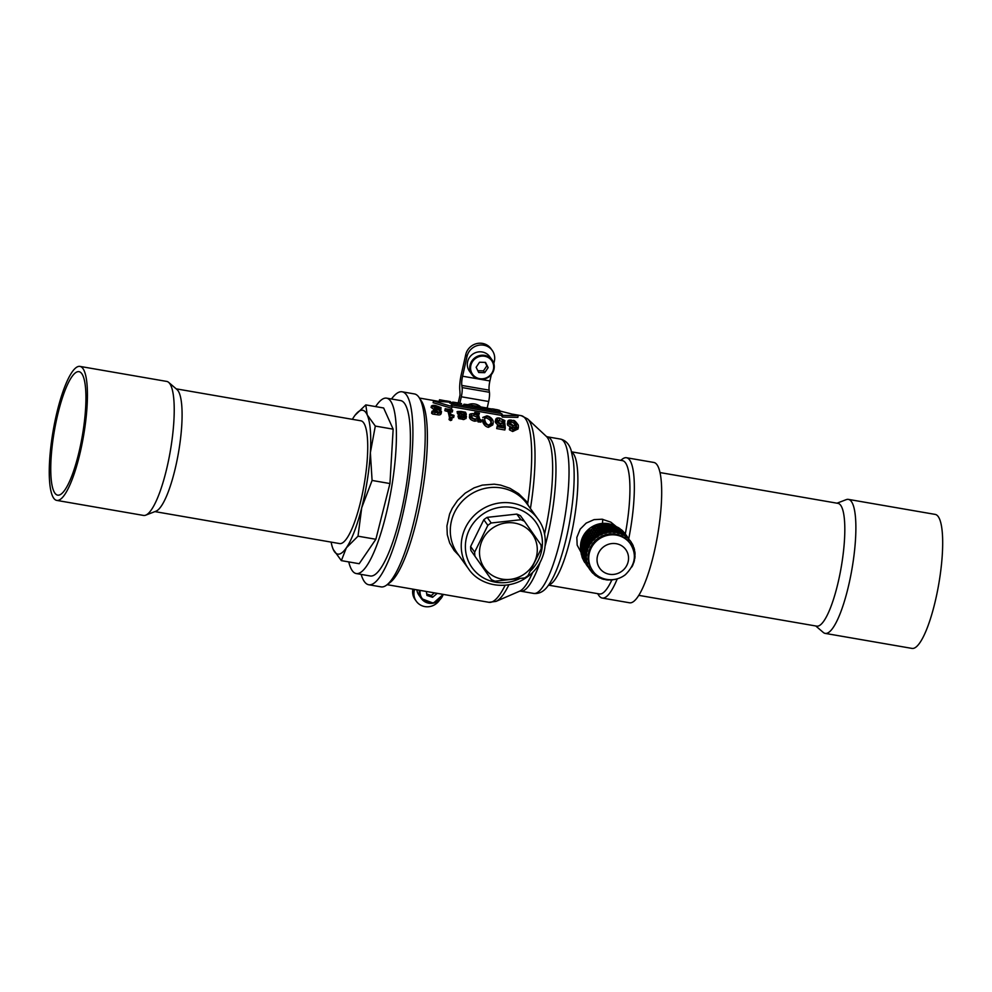 <?xml version="1.0" encoding="UTF-8"?>
<svg xmlns="http://www.w3.org/2000/svg" width="992" height="992" viewBox="0 0 992 992"><rect width="100%" height="100%" fill="white"/><g stroke="black" fill="none" stroke-linecap="round" stroke-linejoin="round"><path stroke-width="1.49" d="M620.037 528.996L619.219 528.81L620.037 528.996A24.564 23.362 -35.7 0 1 620.149 529.071M616.392 526.864L615.424 526.938L616.392 526.864A24.564 23.362 -35.7 0 1 616.664 527L616.392 526.826A23.138 21.998 144.3 0 1 616.528 526.926M612.386 525.425L611.32 525.772L612.386 525.425A24.564 23.362 -35.7 0 1 612.758 525.524M609.894 526.194L607.575 525.314L608.79 524.656L611.084 525.648L609.869 526.43L611.32 525.772M608.146 524.731L607.03 525.363L608.146 524.731A24.564 23.362 -35.7 0 1 608.567 524.768M604.773 524.718A24.564 23.362 -35.7 0 1 604.909 524.706L607.03 525.363M603.818 524.793L602.702 525.723L603.818 524.793A24.564 23.362 -35.7 0 1 604.252 524.756M600.371 525.4A24.564 23.362 -35.7 0 1 600.594 525.338L602.702 525.723M599.54 525.624L598.474 526.826L599.54 525.624A24.564 23.362 -35.7 0 1 599.949 525.512M596.155 526.851A24.564 23.362 -35.7 0 1 596.44 526.727L598.474 526.826M595.436 527.174L594.468 528.649L595.436 527.174A24.564 23.362 -35.7 0 1 595.795 527.012M592.261 528.996A24.564 23.362 -35.7 0 1 592.559 528.798L594.468 528.649M591.641 529.418L590.835 531.129L591.641 529.418A24.564 23.362 -35.7 0 1 591.951 529.207M588.802 531.786A24.564 23.362 -35.7 0 1 589.087 531.501L590.835 531.129M588.293 532.27L587.673 534.192L588.293 532.27A24.564 23.362 -35.7 0 1 588.529 532.047M585.875 535.097A24.564 23.362 -35.7 0 1 586.136 534.762L587.673 534.192M585.491 535.643L585.094 537.726L585.491 535.643A24.564 23.362 -35.7 0 1 585.64 535.432M583.594 538.842A24.564 23.362 -35.7 0 1 583.792 538.458L585.094 537.726M583.308 539.437L583.172 541.644L583.308 539.437A24.564 23.362 -35.7 0 1 583.383 539.276M583.172 541.644L582.143 542.463A24.564 23.362 -35.7 0 0 582.019 542.872M582.949 544.596L582.936 542.116L583.172 544.645L581.982 545.786M584.474 541.049L584.548 543.554L583.42 544.434L583.209 541.917L584.474 541.049L584.338 543.492A99.101 31.732 -167.5 0 0 583.197 544.385M584.325 544.05L584.548 546.567L583.569 547.485L583.209 544.955A98.989 31.694 -167.5 0 1 584.325 544.05A98.989 62.422 -150.2 0 0 584.338 546.53L583.346 547.46M586.061 543.07L585.925 545.464L584.586 546.319A99.101 62.496 -150.2 0 1 584.598 543.852L586.061 543.07M585.912 546.022L585.912 548.44L584.734 549.382L584.598 546.89L585.912 546.022M587.425 544.955L587.264 547.299L585.962 548.204L585.987 545.774L587.425 544.955M587.239 547.882L587.214 550.213L586.086 551.205L585.974 548.774L587.239 547.882M588.715 546.753A77.116 38.279 60.3 0 0 588.64 547.448L588.715 546.753M589.521 545.674L589.112 545.947A74.425 18.848 -5.6 0 1 589.521 545.674A24.564 23.362 144.3 0 0 589.087 546.493L589.025 546.629A24.564 23.362 144.3 0 0 588.64 547.448M590.91 542.984A77.116 34.571 69.7 0 0 590.748 543.628L590.91 542.984M591.926 542.029L591.443 542.252A74.425 21.105 3.4 0 1 591.926 542.029A24.564 23.362 144.3 0 0 591.368 542.76L591.269 542.884A24.564 23.362 144.3 0 0 590.748 543.628M594.94 538.83L594.382 538.991A74.425 23.833 12.5 0 1 594.94 538.83A24.564 23.362 144.3 0 0 594.258 539.462L594.146 539.561A24.564 23.362 144.3 0 0 593.501 540.218M598.461 536.188L597.854 536.275A74.425 26.92 21.6 0 1 598.461 536.188A24.564 23.362 144.3 0 0 597.692 536.684L597.556 536.784A24.564 23.362 144.3 0 0 596.812 537.304M602.38 534.18L601.722 534.18A74.425 30.293 30.7 0 1 602.38 534.18A24.564 23.362 144.3 0 0 601.536 534.552L601.388 534.614A24.564 23.362 144.3 0 0 600.569 535.01M606.571 532.878L605.876 532.791A74.425 33.815 40 0 1 606.571 532.878A24.564 23.362 144.3 0 0 605.666 533.088L605.517 533.138A24.564 23.362 144.3 0 0 604.649 533.386M610.886 532.332L610.192 532.146A74.425 37.398 49.5 0 1 610.886 532.332A24.564 23.362 144.3 0 0 609.968 532.382L609.82 532.394A24.564 23.362 144.3 0 0 608.914 532.481M615.189 532.543L614.507 532.258A74.425 40.92 59.3 0 1 615.189 532.543A24.564 23.362 144.3 0 0 614.296 532.431L614.135 532.419A24.564 23.362 144.3 0 0 613.242 532.344M614.569 532.084L615.747 531.625L617.855 532.89A77.116 16.442 133.5 0 0 617.495 532.977L619.368 532.481L617.173 531.191L616.032 531.526L617.756 532.617M619.368 533.51L618.698 533.126A74.425 44.256 69.5 0 1 619.368 533.51A24.564 23.362 144.3 0 0 618.5 533.237L618.351 533.2A24.564 23.362 144.3 0 0 617.495 532.977M623.249 535.196L622.629 534.738A74.425 47.306 80.1 0 1 623.249 535.196A24.564 23.362 144.3 0 0 622.455 534.787L622.319 534.713A24.564 23.362 144.3 0 0 621.525 534.341M626.733 537.565L626.175 537.019A74.425 49.972 91.3 0 1 626.733 537.565A24.564 23.362 144.3 0 0 626.039 537.007L625.915 536.92A24.564 23.362 144.3 0 0 625.208 536.412M629.275 539.871L629.027 539.735A24.564 23.362 144.3 0 0 628.432 539.115M629.709 540.516L629.213 539.908A74.425 52.167 103.2 0 1 629.709 540.516A24.564 23.362 144.3 0 0 629.126 539.846L628.668 539.251M631.681 543.306L632.065 543.976A24.564 23.362 144.3 0 0 631.619 543.219L631.544 543.083A24.564 23.362 144.3 0 0 631.073 542.351L631.222 542.562M633.28 546.27L633.404 546.852A24.564 23.362 144.3 0 0 633.07 546.046L633.169 546.294M633.491 547.1L633.739 547.832A24.564 23.362 144.3 0 0 633.442 546.989L633.392 546.852M634.558 551.205L634.669 551.936A24.564 23.362 144.3 0 0 634.533 551.056L634.508 550.907A24.564 23.362 144.3 0 0 634.347 550.052L634.471 550.696M634.855 555.458L634.83 556.19A24.564 23.362 144.3 0 0 634.868 555.284L634.868 555.136A24.564 23.362 144.3 0 0 634.855 554.255L634.868 554.578M634.372 559.748L634.223 560.43A24.564 23.362 144.3 0 0 634.409 559.55L634.446 559.389A24.564 23.362 144.3 0 0 634.595 558.521L634.533 558.868M633.07 564.026A24.564 23.362 144.3 0 0 633.206 563.692L633.256 563.543A24.564 23.362 144.3 0 0 633.566 562.7L633.429 563.072M608.766 579.849L608.369 579.836A24.564 23.362 144.3 0 0 609.274 579.861L609.423 579.861A24.564 23.362 144.3 0 0 610.328 579.849L609.671 579.911M604.463 579.316L604.103 579.241A24.564 23.362 144.3 0 0 604.996 579.427L605.145 579.452A24.564 23.362 144.3 0 0 606.025 579.601L605.343 579.489M600.371 578.038L600.061 577.902A24.564 23.362 144.3 0 0 600.892 578.249L601.028 578.299A24.564 23.362 144.3 0 0 601.859 578.596L601.189 578.361M596.614 576.042L596.366 575.868A24.564 23.362 144.3 0 0 597.11 576.352L597.234 576.426A24.564 23.362 144.3 0 0 597.99 576.873L597.358 576.501M593.836 573.909L593.91 573.946A24.564 23.362 144.3 0 0 594.53 574.48L593.96 573.996M590.996 571.032L590.6 570.189A74.425 17.695 -60.1 0 1 590.451 569.978A24.564 23.362 144.3 0 0 590.761 570.425A24.564 23.362 144.3 0 0 590.959 570.698L591.046 570.809A24.564 23.362 144.3 0 0 591.579 571.504L591.257 571.454A24.8 23.572 -35.7 0 0 593.08 573.463L593.117 573.19A24.564 23.362 144.3 0 0 593.762 573.81L593.873 573.909M588.864 567.362A77.116 53.804 6.9 0 0 589.26 568.019L588.864 567.362M588.417 566.308L588.479 566.568A74.425 16.318 -51.1 0 1 588.417 566.308A24.564 23.362 144.3 0 0 588.789 567.114L588.851 567.25A24.564 23.362 144.3 0 0 589.26 568.019M587.314 563.456A77.116 51.448 18.7 0 0 587.611 564.15L587.314 563.456M587.115 562.303L587.078 562.613A74.425 15.562 -42 0 1 587.115 562.303A24.564 23.362 144.3 0 0 587.326 563.171L587.363 563.32A24.564 23.362 144.3 0 0 587.611 564.15M586.508 559.314A77.116 48.633 29.8 0 0 586.718 560.034L586.508 559.314M586.557 558.112L586.433 558.434A74.425 15.45 -32.9 0 1 586.557 558.112A24.564 23.362 144.3 0 0 586.619 559.004L586.632 559.153A24.564 23.362 144.3 0 0 586.718 560.034M586.483 555.049A77.116 45.421 40.4 0 0 586.594 555.78L586.483 555.049M586.793 553.846L586.57 554.168A74.425 15.971 -23.8 0 1 586.793 553.846A24.564 23.362 144.3 0 0 586.681 554.751L586.656 554.9A24.564 23.362 144.3 0 0 586.594 555.78M587.214 550.82A77.116 41.937 50.5 0 0 587.239 551.54L587.214 550.82M587.785 549.655L587.785 549.655A24.564 23.362 144.3 0 0 587.686 549.94A24.564 23.362 144.3 0 0 587.512 550.523L587.462 550.672A24.564 23.362 144.3 0 0 587.239 551.54M582.936 542.116L581.833 543.033L581.957 545.526L583.172 544.645M581.746 545.749L581.845 543.504A24.564 23.362 -35.7 0 1 581.845 543.467L581.944 545.265M581.51 549.816L580.878 550.858L581.56 550.052M581.833 554.082L581.498 555.086L581.895 554.268M582.924 558.161L581.845 556.363A24.8 23.572 -35.7 0 0 582.874 559.104L582.788 558.409M584.486 561.236L583.06 558.794M587.004 563.816L588.752 567.66M586.991 562.662L586.88 563.902L585.838 561.534L586.098 560.554M584.573 547.138L584.734 549.605L583.693 550.572A99.101 66.117 -161.3 0 1 583.395 548.03L584.573 547.138M583.705 550.572A98.072 65.435 18.7 0 0 583.73 550.783L582.837 551.75L583.519 550.783A98.989 66.042 -161.3 0 1 583.197 548.254L583.408 548.278A98.072 65.435 18.7 0 0 583.457 548.712M583.135 547.671L582.974 545.166L583.135 547.671A99.101 28.111 -176.6 0 0 582.304 548.626L581.448 549.816L581.014 547.299L581.808 546.319L582.13 548.849M582.974 545.166L582.006 546.096L582.527 548.65A98.183 27.85 3.4 0 1 583.358 547.708M585.925 549.022L586.061 551.44L585.057 552.445L584.784 549.952L585.925 549.022M584.573 550.176L583.78 551.143L584.226 553.672L584.573 550.176L585.057 552.395L585.875 551.453L585.726 548.998M585.069 552.445L584.226 553.672M584.263 553.66L583.581 554.863A99.101 69.13 -173.1 0 1 582.961 552.333L583.804 551.366M583.643 554.85A98.072 68.411 6.9 0 0 583.693 555.049L583.122 556.028L582.341 553.511A98.989 25.06 174.4 0 1 582.837 552.544A98.989 69.056 -173.1 0 0 583.482 555.086L583.122 556.028M583.197 548.254A98.989 28.074 -176.6 0 0 582.378 549.208L582.701 551.974A99.101 25.098 174.4 0 0 582.18 552.928L581.572 550.399L582.217 549.432L582.701 551.974M582.18 552.928L582.416 552.916A98.183 24.862 -5.6 0 1 582.924 551.961M581.448 549.816L582.354 548.874M585.925 552.048L585.144 553.04L585.565 555.495L585.925 552.048L586.384 554.429L584.71 557.876L583.73 555.446L584.387 554.454M584.586 557.913L584.238 559.079A99.101 71.436 174.6 0 1 583.308 556.599L583.792 555.632M584.362 559.042A98.072 70.692 -5.4 0 0 584.424 559.203L584.176 560.158L583.085 557.715A98.989 22.754 165.3 0 1 583.259 556.81A98.989 71.35 174.6 0 0 584.214 559.29L584.176 560.158M583.209 556.004L583.048 556.239A99.101 22.791 165.3 0 0 582.85 557.144L581.92 554.664L582.254 553.722L583.048 556.239M582.85 557.144L583.073 557.082A98.183 22.58 -14.7 0 1 583.271 556.19M582.254 552.928L581.734 554.094L581.448 550.622L582.081 553.152M581.734 554.094L582.316 553.127M586.284 555.086L586.036 559.686L585.106 557.343L585.739 556.314M585.912 559.736L585.602 560.964L584.697 558.521L585.156 557.529M585.714 560.914L585.553 562.067L584.474 559.649L584.759 558.694M585.677 561.993L587.438 565.837M585.677 563.072A99.101 72.962 161.7 0 1 584.437 560.703L585.85 562.972A98.072 72.205 -18.3 0 0 585.863 563.059M584.313 560.096L584.176 560.344A99.101 21.266 156.2 0 0 584.276 561.137L583.048 558.769L584.176 560.344M584.462 560.877A98.183 21.068 -23.8 0 1 584.387 560.257M582.974 557.12L582.775 558.211L581.87 554.875L582.825 557.355M582.775 558.211L583.048 557.293M588.442 566.606L588.777 567.436M625.493 535.01L624.365 533.448A99.101 21.13 -46.5 0 0 623.608 533.113L625.208 535.035M620.905 530.77L623.162 532.704A98.989 21.105 -46.5 0 1 623.943 533.002L623.782 533.175A98.072 20.906 133.5 0 0 623.026 532.865L622.889 532.754M623.832 533.126A98.183 72.428 128.5 0 1 623.943 533.25L624.104 533.088A99.101 73.098 -51.5 0 0 622.22 531.179L624.104 533.088M626.671 536.796L623.943 534.738L626.634 536.994M625.332 534.936L623.422 533.064L625.332 534.936L624.253 534.638M622.976 532.642L620.967 530.894A99.101 22.543 -55.6 0 0 620.025 530.832L622.976 532.642L621.823 532.518M617.322 529.108L619.541 530.472A98.989 22.518 -55.6 0 1 620.508 530.509L620.384 530.695A98.072 22.308 124.4 0 0 619.43 530.658L619.268 530.546M621.587 530.708L620.707 530.534A99.101 71.672 -64.4 0 0 618.636 528.885L620.707 530.534M626.485 536.932L625.555 536.436M624.352 534.552L622.356 532.828L624.352 534.552L623.162 534.378M621.885 532.431L619.802 530.832L618.772 530.894L621.885 532.431L620.645 532.444M619.318 530.472L617.136 528.996A99.101 24.763 -64.7 0 0 616.057 529.22L619.318 530.472L618.004 530.658M613.217 527.93L615.536 528.934A98.989 24.726 -64.7 0 1 616.64 528.686L616.553 528.885A98.072 24.502 115.3 0 0 615.462 529.133L615.276 529.034M617.917 528.538L616.888 528.637A99.101 69.465 -76.8 0 0 614.656 527.285L615.759 527.074L617.917 528.538L616.888 528.637M619.12 528.575L618.053 528.736L616.007 527.037L617.049 526.988L619.12 528.575L618.152 528.538M623.236 534.304L621.178 532.741L620.149 532.778L623.236 534.304L621.947 534.242M620.682 532.382L618.537 530.931L617.446 531.129L620.682 532.382L619.343 532.506M618.028 530.608L615.796 529.294L614.656 529.654L617.929 530.794L614.383 529.753L613.168 530.46L615.412 531.452L616.652 530.906L613.205 530.261M615.201 529.207L614.073 529.604L611.816 528.352A99.101 27.689 -73.7 0 1 612.994 527.831L615.201 529.207M608.939 527.236L611.283 528.141A98.989 27.652 -73.7 0 1 612.473 527.583L612.424 527.794A98.072 27.404 106.3 0 0 611.246 528.352L608.939 527.459L610.154 526.554A98.989 66.464 -88.7 0 1 612.473 527.583A98.183 65.918 91.3 0 1 612.684 527.682L612.734 527.471A99.101 66.538 -88.7 0 0 610.427 526.417L611.618 525.896L613.887 527.062L612.734 527.471M613.887 527.062L612.684 527.682M610.427 526.417L610.402 526.653A98.183 65.918 91.3 0 1 611.791 527.26M615.251 526.752L614.085 527.223L611.89 525.797L613.044 525.45L615.251 526.752L614.147 527M613.8 529.703L612.622 530.236L610.34 529.17L611.543 528.488L613.8 529.703M610.973 528.488L609.782 529.182L607.451 528.252A99.101 31.236 -82.8 0 1 608.666 527.409L610.973 528.488M608.133 527.236L608.121 527.459A98.072 30.913 97.2 0 0 606.93 528.314L604.599 527.744L605.79 526.529A98.989 62.918 -99.9 0 1 608.133 527.236A98.989 31.198 -82.8 0 0 606.918 528.104L604.574 527.533M609.621 526.343L608.406 527.062A99.101 62.98 -99.9 0 0 606.062 526.318L607.29 525.487L609.621 526.343L608.406 527.062M606.062 526.318L606.075 526.554A98.183 62.397 80.1 0 1 608.406 527.273M607.575 525.314L609.869 526.43M615.127 531.551L611.692 531.216L612.92 530.398L615.127 531.551M612.337 530.373L611.134 531.042L608.84 530.348L610.055 529.344L612.337 530.373M609.497 529.368L608.294 530.199L605.976 529.455L607.178 528.463L609.497 529.368M606.645 528.538L605.455 529.542L603.111 528.922A99.101 35.303 -91.9 0 1 604.302 527.769L606.645 528.538M603.768 527.67L603.806 527.88A98.072 34.943 88.1 0 0 602.628 529.046L600.358 528.786L601.45 527.273A98.989 58.85 -110.5 0 1 603.768 527.67A98.989 35.266 -91.9 0 0 602.578 528.848L600.284 528.575M605.256 526.38L604.041 527.409A99.101 58.925 -110.5 0 0 601.722 526.988L602.913 525.847L605.256 526.38L604.041 527.409M601.722 526.988L601.772 527.211A98.183 58.379 69.5 0 1 604.078 527.632M606.744 525.301L605.542 526.405L603.198 525.599L604.426 524.619L606.744 525.301L605.529 526.169M603.198 525.599L605.542 526.405M610.824 531.216L609.609 531.997L607.352 531.501L608.555 530.373L610.824 531.216M608.009 530.422L606.806 531.39L604.5 530.819L605.69 529.703L608.009 530.422M605.17 529.79L603.992 530.931L601.685 530.497L602.838 529.207L605.17 529.79M602.355 529.331L601.226 530.646L598.92 530.348A99.101 39.742 -101 0 1 600.024 528.885L602.355 529.331M599.515 528.848L599.59 529.058A98.072 39.333 79 0 0 598.498 530.522L596.328 530.546L597.283 528.748A98.989 54.411 -120.7 0 1 599.515 528.848A98.989 39.705 -101 0 0 598.412 530.336L596.229 530.348M600.929 527.198L599.776 528.525A99.101 54.473 -120.7 0 0 597.531 528.414L598.647 526.963L600.929 527.198L599.776 528.525M597.531 528.414L597.618 528.612A98.183 53.977 59.3 0 1 599.838 528.736M602.38 525.735L601.251 527.136L598.908 526.64L600.086 525.363L602.38 525.735L601.189 526.913M598.908 526.64L601.251 527.136M606.496 531.638L605.318 532.729L603.062 532.357L604.227 531.104L606.496 531.638M603.719 531.228L602.566 532.493L600.309 532.233L601.425 530.819L603.719 531.228M600.954 530.968L599.862 532.406L597.618 532.27L598.672 530.695L600.954 530.968M598.25 530.881L597.221 532.468L595.014 532.468A99.101 44.429 -110.3 0 1 595.994 530.732L598.25 530.881M595.51 530.757L595.609 530.943A98.072 43.97 69.7 0 0 594.667 532.679L592.509 532.803L593.414 530.931A98.989 49.736 -130.5 0 1 595.51 530.757A98.989 44.38 -110.3 0 0 594.543 532.518L592.509 532.803M596.775 528.748L595.733 530.373A99.101 49.798 -130.5 0 0 593.625 530.534L594.605 528.798L596.775 528.748L595.733 530.373M593.625 530.534L593.749 530.72A98.183 49.34 49.5 0 1 595.845 530.559M598.126 526.926L597.122 528.6L594.853 528.414L595.919 526.839L598.126 526.926L597.023 528.401M594.853 528.414L597.122 528.6M602.28 532.816L601.177 534.192L598.994 534.118L600.048 532.592L602.28 532.816M599.602 532.766L598.573 534.304L596.403 534.353L597.382 532.654L599.602 532.766M596.986 532.853L596.031 534.564L593.91 534.725L594.803 532.878L596.986 532.853M594.456 533.101L593.588 534.948L591.53 535.221A99.101 49.191 -119.7 0 1 592.323 533.237L594.456 533.101M591.877 533.324L592.013 533.485A98.072 48.682 60.3 0 0 591.244 535.469L589.273 535.841L589.967 533.746A98.989 44.975 -140 0 1 591.877 533.324A98.989 49.129 -119.7 0 0 591.096 535.32L589.273 535.841M592.943 530.993L592.063 532.878A99.101 45.037 -140 0 0 590.141 533.287L590.934 531.303L592.943 530.993L592.063 532.878M590.141 533.287L590.302 533.448A98.183 44.615 40 0 1 592.199 533.039M594.121 528.823L593.278 530.77L591.133 530.869L592.05 529.021L594.121 528.823L593.154 530.584M591.133 530.869L593.278 530.77M598.312 534.713L597.345 536.35L595.287 536.56L596.18 534.775L598.312 534.713M595.808 534.986L594.927 536.784L592.918 537.106L593.712 535.159L595.808 534.986M593.39 535.395L592.621 537.342L590.674 537.763L591.356 535.68L593.39 535.395M591.083 535.94L590.426 538.011L588.566 538.52A99.101 53.89 -129.5 0 1 589.136 536.325L591.083 535.94M588.74 536.461L588.913 536.598A98.072 53.332 50.5 0 0 588.368 538.78L586.619 539.375L587.053 537.094A98.989 40.288 -149.3 0 1 588.74 536.461A98.989 53.828 -129.5 0 0 588.194 538.668L586.619 539.375M589.546 533.857L588.876 535.965A99.101 40.337 -149.3 0 0 587.177 536.585L587.748 534.39L589.546 533.857L588.876 535.965M587.177 536.585L587.363 536.709A98.183 39.965 30.7 0 1 589.05 536.102M590.488 531.39L589.868 533.547L587.896 533.907L588.603 531.836L590.488 531.39L589.707 533.386M587.896 533.907L589.868 533.547M594.716 537.242L593.923 539.127L592.038 539.598L592.732 537.577L594.716 537.242M592.447 537.825L591.765 539.846L589.955 540.404L590.525 538.247L592.447 537.825M590.277 538.507L589.732 540.665L588.008 541.297L588.454 539.028L590.277 538.507M588.256 539.288L587.847 541.558L586.222 542.264A99.101 58.367 -139.6 0 1 586.532 539.896L588.256 539.288M586.198 540.07L586.384 540.181A98.072 57.772 40.4 0 0 586.111 542.525L584.61 543.294L584.784 540.863A98.989 35.811 -158.4 0 1 586.198 540.07A98.989 58.305 -139.6 0 0 585.912 542.45L584.61 543.294M586.694 537.242L586.272 539.549A99.101 35.848 -158.4 0 0 584.834 540.318L585.144 537.974L586.694 537.242L586.272 539.549M584.834 540.318L585.044 540.417A98.183 35.526 21.6 0 1 586.47 539.648M587.351 534.527L586.991 536.858L585.23 537.441L585.689 535.172L587.351 534.527L586.805 536.734M585.23 537.441L586.991 536.858M591.604 540.355L591.046 542.438L589.372 543.12L589.831 540.925L591.604 540.355M589.62 541.186L589.186 543.38L587.611 544.137L587.921 541.83L589.62 541.186M587.76 542.091L587.475 544.397L586.012 545.203L586.173 542.798L587.76 542.091M584.809 538.148L584.734 540.603L583.234 541.347L583.42 538.954L584.809 538.148L584.524 540.504M583.234 541.347L584.734 540.603M589.087 543.938L588.777 546.17L587.363 547.038L587.549 544.695L589.087 543.938M443.201 594.382A12.462 11.842 -35.7 0 1 439.245 600.296A12.462 11.842 -35.7 0 1 421.389 598.598L418.946 595.188A12.462 11.842 -35.7 0 1 416.876 589.831M426.312 591.455L426.969 595.448L432.586 597.296L437.249 593.352M426.721 594.01L431.309 595.51L432.586 597.296M431.309 595.51L434.422 592.869M414.52 589.422L414.247 590.649A14.235 13.541 144.3 0 0 416.355 601.326L415.065 599.54A14.235 13.541 -35.7 0 1 412.895 589.136M416.355 601.326A14.235 13.541 144.3 0 0 439.617 600.011M458.23 402.963L460.028 394.977L459.891 391.009A16.021 3.633 99.8 0 1 461.28 374.418L465.744 354.628L467.034 356.413A14.235 13.541 -35.7 0 1 478.057 345.377A14.235 13.541 -35.7 0 1 492.255 350.461A14.235 13.541 -35.7 0 1 494.363 361.138L493.83 363.543M461.317 396.775L488.659 401.5A8.903 2.021 -80.2 0 0 489.428 392.286L462.098 387.562A8.903 2.021 99.8 0 1 461.317 396.775L459.866 403.248M488.659 401.5L487.196 407.972M489.428 392.286L489.13 390.154A8.903 2.021 99.8 0 1 489.899 380.94L491.313 374.728M462.098 387.562L461.801 385.429L489.13 390.154M478.218 378.919L462.57 376.216A8.903 2.021 -80.2 0 0 461.801 385.429M462.57 376.216L467.034 356.413M492.255 350.461L490.978 348.676A14.235 13.541 144.3 0 0 476.768 343.592A14.235 13.541 144.3 0 0 465.744 354.628M469.439 371.144A12.462 11.842 -35.7 0 1 468.509 369.607A12.462 11.842 -35.7 0 1 473.42 353.722A12.462 11.842 -35.7 0 1 489.664 356.599L492.119 359.997A12.462 11.842 -35.7 0 1 493.049 361.534A12.462 11.842 -35.7 0 1 488.126 377.419A12.462 11.842 -35.7 0 1 471.882 374.542A12.462 11.842 -35.7 0 1 470.952 373.004A12.462 11.842 -35.7 0 1 475.875 357.132A12.462 11.842 -35.7 0 1 492.119 359.997L493.049 361.547C495.306 366.854 494.326 371.665 490.11 375.968L483.91 379.118C478.9 379.899 474.895 378.386 471.882 374.542L469.439 371.144M358.013 536.188L361.72 507.743A72.986 16.529 99.8 0 1 346.344 547.832A72.986 16.529 99.8 0 1 333.25 549.469L341.347 560.629L346.344 547.832L358.013 536.188L375.869 539.276L389.943 483.55L393.154 429.164L383.644 407.985L365.8 404.897L355.086 415.202A72.986 16.529 99.8 0 1 367.214 414.904L365.8 404.897M375.633 406.596A89.007 20.162 99.8 0 1 385.194 398.127A89.007 20.162 99.8 0 1 386.595 398.152A89.007 20.162 99.8 0 1 391.803 486.266A89.007 20.162 99.8 0 1 357.641 573.587A89.007 20.162 99.8 0 1 356.24 573.55A89.007 20.162 99.8 0 1 348.75 561.906M386.595 398.152L400.607 400.57A89.007 20.162 99.8 0 1 405.802 488.696A89.007 20.162 99.8 0 1 371.653 576.005A89.007 20.162 99.8 0 1 370.252 575.98L356.24 573.55M332.332 547.038L333.25 549.469A72.986 16.529 99.8 0 1 332.283 546.877A72.986 16.529 99.8 0 1 331.13 542.103M341.347 560.629L359.191 563.716L375.869 539.276M372.087 480.45L370.363 452.687A72.986 16.529 99.8 0 1 361.72 507.743L372.087 480.45L389.943 483.55M375.311 426.076L367.214 414.904A72.986 16.529 99.8 0 1 370.363 452.687L375.311 426.076L393.154 429.164M352.371 419.331A72.986 16.529 99.8 0 1 354.132 416.541A72.986 16.529 99.8 0 1 355.062 415.226L355.111 415.164M154.926 511.612L339.611 543.579A62.298 14.111 -80.2 0 0 343.232 542.376A62.298 14.111 -80.2 0 0 365.316 477.202A62.298 14.111 -80.2 0 0 360.865 420.794L176.167 388.839M597.63 593.65L598.858 595.485A71.201 16.132 -80.2 0 0 599.056 595.783A71.201 16.132 -80.2 0 0 602.218 598.052A71.201 16.132 -80.2 0 0 617.247 578.882M628.878 538.879L628.742 538.706A71.201 16.132 -80.2 0 0 629.66 460.003A71.201 16.132 -80.2 0 0 626.498 457.734A71.201 16.132 -80.2 0 0 622.48 459.011L620.694 460.338M602.218 598.052L629.56 602.789A71.201 16.132 -80.2 0 0 656.171 543.008A71.201 16.132 -80.2 0 0 657.002 464.727A71.201 16.132 -80.2 0 0 653.84 462.458L626.498 457.734M368.739 584.747L381.04 586.88A97.91 22.171 -80.2 0 0 386.582 585.106A97.91 22.171 -80.2 0 0 419.579 494.19A97.91 22.171 -80.2 0 0 419.046 397.457A97.91 22.171 -80.2 0 0 418.773 397.048A97.91 22.171 -80.2 0 0 414.42 393.936L402.12 391.803A97.91 22.171 99.8 0 1 406.472 394.928A97.91 22.171 99.8 0 1 405.331 502.56A97.91 22.171 99.8 0 1 368.739 584.747A97.91 22.171 99.8 0 1 364.399 581.634A97.91 22.171 99.8 0 1 361.15 574.405M391.505 398.995A97.91 22.171 99.8 0 1 402.12 391.803M581.002 552.296L577.158 545.092L576.836 537.466L580.208 529.108L586.16 523.119L594.034 519.634L602.057 519.213L610.812 522.139L616.751 526.988M458.924 555.483L454.15 550.51L449.661 542.959L447.293 534.787L446.921 526.02L449.599 514.042L452.24 508.288L457.597 500.414L465.223 493.136L474.089 487.853L482.298 485.113L494.264 484.183L500.576 485.088L509.888 488.262L518.667 493.681L526.293 501.208L528.562 505.982M433.504 401.016L448.88 402.12A96.484 21.849 99.8 0 1 449.922 403.136L500.489 411.891A96.484 21.849 -80.2 0 0 499.46 410.874L518.233 415.673L502.671 415.35A96.484 21.849 -80.2 0 0 501.778 413.676L451.211 404.922A96.484 21.849 99.8 0 1 452.104 406.596L433.504 401.016L433.12 402.702L451.72 408.307L452.104 406.596M571.615 451.844L622.48 460.648A67.642 15.326 99.8 0 1 625.481 462.805A67.642 15.326 99.8 0 1 625.32 533.932M611.866 579.936A67.642 15.326 99.8 0 1 599.416 593.96L548.539 585.156M419.046 397.457L421.426 401.028A94.699 21.452 99.8 0 1 421.947 494.599A94.699 21.452 99.8 0 1 390.017 582.54L386.582 585.106M452.054 406.832L501.394 415.375A94.699 21.452 99.8 0 1 502.287 417.049L517.849 417.372L518.233 415.673M507.358 423.968L507.755 422.22C507.582 420.372 508.908 419.703 511.736 420.211C513.385 421.997 512.703 417.21 518.308 425.097L518.382 427.267L513.087 429.672L509.789 427.763L510.768 427.23L511.822 428.246A96.484 21.849 99.8 0 1 511.86 428.47L513.335 429.263L516.658 427.75L516.51 425.072L512.901 425.828C505.201 422.828 509.268 423.113 507.755 422.22L507.358 423.968C508.871 424.874 504.792 424.588 512.504 427.614L516.113 426.845L516.348 428.507M510.768 427.23L509.38 429.573L510.359 429.028L509.553 429.896L512.678 431.508L517.998 428.978M495.182 421.836L495.578 420.087C495.888 418.14 497.302 417.496 499.819 418.153L504.878 420.645L503.762 421.178L502.597 420.447L502.956 419.703L499.77 418.438C498.306 417.806 497.451 418.413 497.19 420.273C498.84 422.666 500.018 423.634 500.724 423.2L504.767 422.84A96.732 16.802 100.5 0 1 505.275 428.16L497.104 426.758A100.006 2.294 -77.6 0 0 497.265 425.89L504.432 427.13A96.782 16.331 -79.4 0 0 504.097 423.249L500.464 423.671C498.629 423.671 496.992 422.468 495.578 420.087L495.182 421.836C496.372 424.055 498.009 425.27 500.067 425.456L503.688 425.022A94.996 16.033 100.6 0 1 503.886 427.044M502.894 419.938L502.2 422.195L503.366 422.927L504.804 421.017M497.128 419.232L497.19 420.273L502.56 421.451M497.265 425.89L496.856 427.713A98.134 2.257 102.4 0 1 496.694 428.581L504.854 429.995L505.275 428.16M482.757 417.458L486.762 415.884C486.514 415.611 491.722 416.615 493.136 421.154L493.173 423.125L488.895 425.481C486.13 425.01 484.121 422.976 482.844 419.38L482.434 421.141C483.699 424.774 485.708 426.833 488.473 427.316L492.764 424.923L493.185 423.125M478.603 415.115L479.446 413.478L478.528 414.854M480.029 421.997L480.909 422.146L481.318 420.36L480.426 420.211L480.029 421.997L478.082 421.922A94.699 21.452 99.8 0 0 477.834 420.695L474.672 421.203C471.696 420.509 469.948 419.232 469.427 417.334L469.774 414.631L469.427 417.334M458.403 414.755L462.78 417.024L465.31 416.454L457.548 412.25C456.246 411.643 457.436 411.382 461.131 411.457L465.459 412.201A96.98 28.756 98.9 0 1 466.314 414.135L461.218 411.767C459.135 411.432 458.279 411.581 458.639 412.188L466.414 416.355C464.839 417.719 463.686 418.078 462.954 417.446L459.222 416.801A97.526 32.228 -81.6 0 0 458.403 414.755L458.006 416.516A95.716 31.632 98.4 0 1 458.812 418.587L462.545 419.232C463.276 419.889 464.43 419.517 466.017 418.128M461.689 414.557L461.292 416.318L463.748 417.148M457.312 413.304L459.346 415.574M460.648 413.478L464.492 414.854M445.234 408.704L444.85 410.428A94.699 21.452 99.8 0 1 444.949 410.75L448.024 411.63A94.699 21.452 99.8 0 1 449.351 417.223L453.642 417.558L454.038 415.772L449.748 415.425A96.484 21.849 -80.2 0 0 448.421 409.907L445.346 409.026A96.484 21.849 -80.2 0 0 445.234 408.704L452.563 409.969A96.484 21.849 99.8 0 1 452.662 410.291L449.822 410.155A96.484 21.849 99.8 0 1 450.914 414.47L453.952 415.363A96.484 21.849 99.8 0 1 454.038 415.772M450.256 411.668L452.278 412.027L452.662 410.291M450.653 417.248L449.488 417.806L449.078 419.616L450.244 419.058L449.078 419.616L450.48 420.583L451.645 420.062L450.48 420.583L450.889 418.76L449.488 417.806L450.653 417.248L452.067 418.24L450.889 418.76L452.067 418.24M431.036 407.365L434.198 409.584M432.586 411.023L434.632 411.705L433.541 410.18C433.355 409.039 434.558 408.667 437.137 409.088L439.121 409.671L439.816 409.361L438.91 408.865L431.309 406.174C432.165 405.257 433.715 405.096 435.984 405.678L441.068 407.65L439.394 408.419L440.919 409.324L439.654 409.907L441.49 411.568C441.304 412.932 440.126 413.416 437.968 412.994L432.016 411.469L431.619 413.255L432.19 412.796L431.619 413.255L432.636 414.061L437.571 414.78C439.729 415.202 440.907 414.718 441.093 413.329M512.901 425.828L512.504 427.614M513.087 429.672L512.678 431.508M516.51 425.072L516.113 426.845M511.822 420.521L509.268 421.191L509.392 422.518L512.852 425.295C513.298 425.841 514.451 425.494 516.324 424.266C514.575 421.476 513.075 420.224 511.822 420.521L511.438 422.257C512.69 421.947 514.191 423.212 515.927 426.027M509.355 422.319L511.438 422.257M504.878 420.645L503.762 421.178L503.366 422.927M500.464 423.671L500.067 425.456M499.77 418.438L499.373 420.174M497.104 426.758L496.694 428.581M504.097 423.249L503.688 425.022M488.895 425.481L488.473 427.316M482.844 419.38L482.434 421.141M484.518 418.376L486.477 417.942C489.664 419.442 491.127 421.005 490.866 422.604L491.015 423.956M486.861 416.206L484.567 417.359L484.716 419.703C485.398 422.815 486.762 424.588 488.82 425.022L491.325 423.15L491.263 420.831C491.424 419.157 489.961 417.62 486.861 416.206L486.477 417.942M491.263 420.831L490.866 422.604M480.426 420.211L478.491 420.137A96.484 21.849 -80.2 0 0 478.231 418.909L475.081 419.418C472.465 419.021 470.716 417.744 469.824 415.586C468.918 414.247 470.208 413.59 473.705 413.627L477.189 414.842A96.484 21.849 -80.2 0 0 476.693 413.342L474.883 412.684L474.635 413.825M475.577 412.808L475.304 414.011M474.883 412.684A96.484 21.849 -80.2 0 0 474.784 412.387L474.461 413.776M474.784 412.387L479.347 413.18A96.484 21.849 99.8 0 1 479.446 413.478M478.107 413.59L478.863 413.366L478.107 413.59A96.484 21.849 99.8 0 1 479.644 419.207L481.232 419.963A96.484 21.849 99.8 0 1 481.318 420.36M478.69 420.174L478.28 421.96M478.491 420.137L478.082 421.922M478.231 418.909L477.834 420.695M475.081 419.418L474.672 421.203M476.693 413.342L476.445 414.458M477.363 415.45L474.126 413.999C472.043 413.565 471.163 414.197 471.46 415.896C471.56 417.396 472.75 418.438 475.019 419.008L478.107 418.314A96.484 21.849 -80.2 0 0 477.363 415.45L476.978 417.186A94.699 21.452 99.8 0 1 477.4 418.798M471.473 415.946L473.742 415.735L476.978 417.186M474.126 413.999L473.742 415.735M471.398 414.842L471.46 415.896M466.414 416.355L466.029 418.55M462.954 417.446L462.545 419.232M461.268 417.049L460.858 418.835M460.152 416.702L459.742 418.488M459.222 416.801L458.812 418.587M463.524 415.177L463.128 416.938M459.73 413.825L459.395 415.326M466.314 414.135L465.967 415.673M465.719 414.036L465.434 415.288M461.218 411.767L460.834 413.503M450.232 411.568L450.591 409.932L449.822 410.155M453.059 415.673L452.662 417.458M449.959 415.462L449.55 417.26M449.748 415.425L449.351 417.223M448.421 409.907L448.024 411.63M447.417 409.386L447.02 411.11M445.346 409.026L444.949 410.75M452.005 418.512L451.645 420.062M440.113 411.94L440.088 411.32C436.592 407.972 438.117 410.242 437.15 409.423L434.942 410.428L437.894 412.585C438.501 413.23 439.233 412.808 440.088 411.32L439.853 412.362M435.228 411.11L437.398 411.32L439.692 413.081M437.15 409.423L436.753 411.172M434.595 407.848L434.322 409.076M441.068 407.65L440.696 409.572M440.845 409.597L440.646 410.527M440.919 409.324L440.535 411.209M437.968 412.994L437.571 414.78M441.49 411.568L441.105 413.813M435.079 411.99L434.682 413.776M433.033 412.275L432.636 414.061M439.121 409.671L439.791 409.448M438.91 408.865L438.762 409.522M439.927 407.737L435.897 405.939L432.413 406.187L439.803 407.948M435.897 405.939L435.538 407.514M494.872 410.911L495.182 409.51L497.228 409.708L499.608 410.353L499.274 411.68M495.182 409.51L494.165 409.336L493.842 410.738M494.165 409.336A96.484 21.849 -80.2 0 0 492.962 408.964A96.484 21.849 -80.2 0 0 491.412 408.94L491.114 410.266M491.412 408.94L488.746 408.481L488.448 409.795M488.746 408.481A96.484 21.849 -80.2 0 0 488.572 408.506L488.275 409.77M492.962 408.964L494.599 409.25A96.484 21.849 99.8 0 1 495.244 409.411L497.203 409.696M486.365 407.824L487.122 407.96A96.757 16.802 100.5 0 1 487.99 408.258L479.83 406.844A100.688 2.306 -77.6 0 0 479.818 406.77L486.985 408.01A96.807 16.343 -79.4 0 0 486.365 407.824A96.807 16.343 -79.4 0 0 485.82 407.786L476.892 406.435M487.99 408.258L487.68 409.671M473.308 405.567L474.709 405.815A96.484 21.849 99.8 0 1 475.515 406.026L477.102 406.336A96.484 21.849 99.8 0 1 477.264 406.398L474.61 405.976A96.484 21.849 -80.2 0 0 473.308 405.567A96.484 21.849 -80.2 0 0 472.527 405.492L469.464 404.91L469.117 406.46M472.527 405.492L472.192 406.993M469.464 404.91L463.971 404.215L463.673 405.517M463.971 404.215L463.264 406.137M477.264 406.398L476.941 407.811M476.383 406.249L476.073 407.662M474.61 405.976L474.3 407.352M461.528 403.595L457.808 402.888L457.461 404.438M457.808 402.888L453.232 402.169L452.898 403.645M453.232 402.169A96.484 21.849 -80.2 0 0 451.509 402.454L451.31 403.372M451.509 402.454L450.318 403.198M449.996 403.149L450.343 401.599L446.288 400.892A96.484 21.849 -80.2 0 0 445.433 400.842L439.555 399.751L440.262 399.912L439.555 399.751L439.196 401.326M441.924 400.136L441.614 401.5M445.433 400.842L445.222 401.785M446.586 400.942L446.375 401.884M446.288 400.892L446.065 401.859M502.671 415.35L502.287 417.049M501.778 413.676L501.394 415.375M526.95 503.725L527.769 503.142A94.699 21.452 -80.2 0 0 521.246 415.673L527.595 418.909A93.608 21.204 99.8 0 1 528.86 420.36A93.608 21.204 99.8 0 1 530.422 508.549M75.987 367.71A68.002 15.401 99.8 0 1 79.943 366.395A68.002 15.401 99.8 0 1 84.804 427.961A68.002 15.401 99.8 0 1 60.71 499.1A68.002 15.401 99.8 0 1 56.755 500.402A68.002 15.401 99.8 0 1 51.882 438.848A68.002 15.401 99.8 0 1 75.987 367.71M75.38 372.868A62.657 14.198 99.8 0 1 79.025 371.665A62.657 14.198 99.8 0 1 83.514 428.383A62.657 14.198 99.8 0 1 61.306 493.942A62.657 14.198 99.8 0 1 57.66 495.144A62.657 14.198 99.8 0 1 53.171 438.414A62.657 14.198 99.8 0 1 75.38 372.868M79.943 366.395L166.73 381.424A68.002 15.401 99.8 0 1 168.665 382.379A68.002 15.401 99.8 0 1 170.909 447.491A68.002 15.401 99.8 0 1 147.498 514.116A68.002 15.401 99.8 0 1 145.688 515.17A68.002 15.401 99.8 0 1 143.542 515.431L56.755 500.402M168.665 382.379L176.998 389.546A62.298 14.111 99.8 0 1 179.056 449.202A62.298 14.111 99.8 0 1 157.604 510.26A62.298 14.111 99.8 0 1 155.942 511.215L145.688 515.17M815.759 625.977L823.261 632.425A68.002 15.401 -80.2 0 0 825.195 633.392L911.995 648.408A68.002 15.401 -80.2 0 0 936.088 597.618A68.002 15.401 -80.2 0 0 940.28 520.998A68.002 15.401 -80.2 0 0 935.183 514.402L848.396 499.385A68.002 15.401 -80.2 0 0 846.25 499.633L837.012 503.192M825.195 633.392A68.002 15.401 -80.2 0 0 849.288 582.589A68.002 15.401 -80.2 0 0 853.48 505.982A68.002 15.401 -80.2 0 0 848.396 499.385M638.761 595.349L816.701 626.138A62.298 14.111 -80.2 0 0 838.773 579.601A62.298 14.111 -80.2 0 0 842.617 509.404A62.298 14.111 -80.2 0 0 837.955 503.353L660.015 472.564M584.214 554.478L584.499 557.95M584.982 553.276L584.945 556.748L584.35 554.255L585.181 553.251M583.643 555.656L584.238 559.079M587.053 547.844L587.028 550.213L586.086 551.205M583.606 551.366L583.581 554.863M585.714 545.972L585.714 548.427L584.734 549.382M587.239 544.893L587.078 547.262L585.962 548.204M588.926 543.876L588.603 546.133L587.363 547.038M584.362 547.1L584.524 549.605L583.693 550.572M587.586 542.004L587.289 544.335L586.012 545.203M589.446 541.086L589.012 543.318L587.611 544.137M591.468 540.256L590.885 542.351L589.372 543.12M585.863 542.996L585.726 545.414L584.586 546.319M590.128 538.383L589.57 540.566L588.008 541.297M592.298 537.701L591.616 539.747L589.955 540.404M594.605 537.118L593.799 539.016L592.038 539.598M588.082 539.177L587.661 541.471L586.222 542.264M593.266 535.246L592.484 537.218L590.674 537.763M595.696 534.837L594.816 536.66L592.918 537.106M598.238 534.552L597.246 536.213L595.287 536.56M590.934 535.792L590.265 537.887L588.566 538.52M596.899 532.692L595.919 534.415L593.91 534.725M599.54 532.592L598.486 534.155L596.403 534.353M602.243 532.642L601.115 534.031L598.994 534.118M594.332 532.927L593.452 534.8L591.53 535.221M600.904 530.782L599.788 532.233L597.618 532.27M603.682 531.042L602.528 532.32L600.309 532.233M606.496 531.464L605.294 532.555L603.062 532.357M598.164 530.683L597.122 532.295L595.014 532.468M605.157 529.592L603.967 530.745L601.685 530.497M608.009 530.224L606.794 531.204L604.5 530.819M610.861 531.03L609.634 531.824L607.352 531.315M602.318 529.133L601.164 530.46L598.92 530.348M609.522 529.17L608.307 530.013L605.976 529.455M612.386 530.187L611.159 530.856L608.852 530.162M615.201 531.377L611.717 531.03M606.645 528.327L605.43 529.344L603.111 528.922M613.862 529.505L612.672 530.038L610.34 529.17M619.368 532.481L616.032 531.526M611.01 528.277L609.807 528.984L607.451 528.252M615.276 529.009L611.816 528.352M613.254 527.732L614.408 527.347A98.989 69.39 -76.8 0 1 616.64 528.686M617.384 528.972L618.413 528.885A98.989 71.598 -64.4 0 1 620.508 530.509M627.527 537.342L624.997 535.035L627.403 537.428M629.002 539.301L627.279 537.354L628.792 539.412M621.178 530.918L622.034 531.117A98.989 73.011 -51.5 0 1 623.943 533.002M623.137 531.613L625.456 534.155L623.112 531.65M628.234 538.011L625.915 535.469L628.172 538.036M631.78 543.269L631.408 542.5M624.526 533.535L625.158 533.969A98.989 73.594 -38.2 0 1 626.845 536.077A98.989 20.522 -37.4 0 0 626.299 535.556L624.489 533.572M627.068 536.374L626.944 536.213A99.101 73.681 -38.2 0 0 625.295 534.093L628.581 538.482M628.457 538.309L626.684 536.027A99.101 20.534 -37.4 0 1 627.204 536.573M585.838 559.773L585.565 556.351M585.602 560.964L585.007 557.566M585.553 562.067L584.648 558.732M585.714 563.258L584.573 561.67A98.989 21.241 156.2 0 1 584.449 560.889A98.989 72.875 161.7 0 0 585.714 563.258L585.875 563.158M585.987 560.604L586.88 563.902M584.325 561.323L583.06 558.955M585.826 561.757L587.028 564.956L585.912 561.708M585.9 562.786L587.338 565.899M586.123 564.088L586.396 564.758A99.101 20.572 147.1 0 0 586.421 564.783L586.371 564.721M586.036 564.138A99.101 20.572 147.1 0 0 586.408 564.77L586.545 564.944M587.636 566.469A98.989 73.569 148.5 0 1 587.512 566.296A98.989 73.569 148.5 0 1 586.371 564.659A98.989 20.547 147.1 0 0 586.669 565.13L587.512 566.296M586.297 564.498L587.797 566.705A99.101 73.656 148.5 0 1 587.76 566.655A99.101 73.656 148.5 0 1 586.297 564.498L586.111 564.361M588.665 567.734L587.239 564.646M588.752 567.92L587.388 565.688L588.826 567.858M590.451 569.978L589.099 568.453L590.203 570.04M610.105 580.047A24.8 23.572 -35.7 0 0 612.895 579.812L613.056 579.7M584.734 562.166L584.97 562.774A24.8 23.572 -35.7 0 1 583.457 560.282L584.648 562.204M588.318 566.717L587.128 563.568M581.672 554.305L580.99 552.197A24.8 23.572 -35.7 0 0 581.498 555.086M586.371 554.206L586.123 551.812L587.028 550.82M581.312 550.039L580.903 547.906A24.8 23.572 -35.7 0 0 580.878 550.858M587.276 549.952L587.338 547.621L588.541 546.716M582.949 541.558L582.143 542.463M588.938 545.898L589.273 543.678L590.748 542.909M584.883 537.614L583.792 538.458M591.282 542.165L591.877 540.107L593.6 539.512M587.487 534.031L586.136 534.762M594.258 538.879L595.064 537.019L596.998 536.647M590.686 530.943L589.087 531.501M597.754 536.139L598.746 534.514L600.842 534.403M594.357 528.438L592.559 528.798M601.66 534.031L602.776 532.679L604.984 532.853M598.387 526.603L596.44 526.727M605.864 532.617L607.054 531.563L609.311 532.047M602.665 525.487L600.594 525.338M610.204 531.96L611.419 531.204L613.676 531.997M607.03 525.128L604.909 524.706M611.357 525.537L609.423 524.656A24.8 23.572 -35.7 0 1 612.349 525.214M618.797 532.964L621.984 534.192M615.499 526.715L613.639 525.574A24.8 23.572 -35.7 0 1 616.392 526.64M622.765 534.576L625.654 536.362M619.33 528.612L617.594 527.223A24.8 23.572 -35.7 0 1 620.087 528.761M626.349 536.883L628.829 539.152M622.592 531.328L621.141 529.567A24.8 23.572 -35.7 0 1 623.298 531.526L622.716 531.154M629.734 540.181A24.8 23.572 -35.7 0 1 630.813 541.57L629.945 540.38M625.53 534.316L624.191 532.506A24.8 23.572 -35.7 0 1 625.357 533.994L625.816 534.626M631.792 566.965L631.879 566.916A24.8 23.572 -35.7 0 0 633.119 564.386L633.107 563.915M586.322 559.389L586.892 562.724M588.69 567.511L590.352 570.239A24.8 23.572 -35.7 0 1 588.938 567.932M615.511 579.316A24.8 23.572 -35.7 0 1 614.47 579.551L614.333 579.539M608.53 580.022A24.8 23.572 -35.7 0 1 605.752 579.762M604.227 579.464A24.8 23.572 -35.7 0 1 601.574 578.708M600.123 578.15A24.8 23.572 -35.7 0 1 597.68 576.935M596.378 576.129A24.8 23.572 -35.7 0 1 594.208 574.492M588.268 566.556A24.8 23.572 -35.7 0 1 587.314 564.014M586.917 562.526A24.8 23.572 -35.7 0 1 586.446 559.848M586.322 558.298A24.8 23.572 -35.7 0 1 586.359 555.545M635.041 555.954A24.8 23.572 -35.7 0 1 634.756 558.694M634.843 551.664A24.8 23.572 -35.7 0 1 635.066 554.404M633.863 547.522A24.8 23.572 -35.7 0 1 634.582 550.151M632.14 543.653A24.8 23.572 -35.7 0 1 633.33 546.096M630.813 541.57A24.8 23.572 -35.7 0 1 631.346 542.351M626.708 537.23A24.8 23.572 -35.7 0 1 628.705 539.053M623.162 534.874A24.8 23.572 -35.7 0 1 625.481 536.3M619.219 533.2A24.8 23.572 -35.7 0 1 621.786 534.192M615.003 532.258A24.8 23.572 -35.7 0 1 617.731 532.766M605.058 524.508A24.8 23.572 -35.7 0 1 608.071 524.532M610.65 532.084A24.8 23.572 -35.7 0 1 613.44 532.109M600.706 525.128A24.8 23.572 -35.7 0 1 603.694 524.619M606.298 532.679A24.8 23.572 -35.7 0 1 609.076 532.208M596.502 526.504A24.8 23.572 -35.7 0 1 599.379 525.475M602.082 534.018A24.8 23.572 -35.7 0 1 604.76 533.076M592.584 528.575A24.8 23.572 -35.7 0 1 595.237 527.074M598.151 536.077A24.8 23.572 -35.7 0 1 600.631 534.688M589.062 531.29A24.8 23.572 -35.7 0 1 591.43 529.356M594.617 538.78A24.8 23.572 -35.7 0 1 596.824 536.982M586.061 534.564A24.8 23.572 -35.7 0 1 588.058 532.258M591.604 542.029A24.8 23.572 -35.7 0 1 593.464 539.884M583.68 538.272A24.8 23.572 -35.7 0 1 585.243 535.68M589.198 545.724A24.8 23.572 -35.7 0 1 590.662 543.318M581.982 542.314A24.8 23.572 -35.7 0 1 583.073 539.512M587.475 549.766A24.8 23.572 -35.7 0 1 588.492 547.15M581.039 546.555A24.8 23.572 -35.7 0 1 581.61 543.628M586.508 553.995A24.8 23.572 -35.7 0 1 587.041 551.279M634.458 560.232A24.8 23.572 -35.7 0 1 633.69 562.91M589.174 550.498A23.138 21.998 -35.7 0 1 607.563 534.304A23.138 21.998 -35.7 0 1 629.647 542.773L630.28 543.678A23.138 21.998 -35.7 0 0 608.208 535.209A23.138 21.998 -35.7 0 0 589.818 551.403A23.138 21.998 -35.7 0 0 592.708 570.698L592.063 569.805A23.138 21.998 -35.7 0 1 589.174 550.498M524.421 573.984A29.376 27.925 -35.7 0 1 484.356 567.982A29.376 27.925 -35.7 0 1 492.379 528.228A29.376 27.925 -35.7 0 1 532.444 534.229A29.376 27.925 -35.7 0 1 524.421 573.984M524.47 521.308L540.938 544.831A33.827 32.153 -35.7 0 1 541.198 548.774L528.029 575.571A33.827 32.153 -35.7 0 1 524.669 577.927L495.02 581.2A33.827 32.153 -35.7 0 1 491.4 579.613L470.89 550.461A33.827 32.153 -35.7 0 1 470.63 546.518L483.811 519.721A33.827 32.153 -35.7 0 1 487.159 517.365L516.807 514.092A33.827 32.153 -35.7 0 1 520.428 515.691L524.47 521.308A33.827 32.153 -35.7 0 0 520.85 519.721L491.201 522.982L487.159 517.365M516.807 514.092L520.85 519.721M470.89 550.461L491.4 579.613M474.932 556.078A33.827 32.153 -35.7 0 1 474.672 552.135L470.63 546.518M483.811 519.721L487.853 525.338L474.672 552.135M487.853 525.338A33.827 32.153 -35.7 0 1 489.49 524.111A33.827 32.153 -35.7 0 1 491.201 522.982M468.571 568.887L457.622 553.66A42.718 40.622 -35.7 0 1 469.005 495.442A42.718 40.622 -35.7 0 1 526.988 503.775L537.937 518.99A42.718 40.622 -35.7 0 0 479.954 510.669A42.718 40.622 -35.7 0 0 468.571 568.887C479.657 585.776 507.036 591.43 526.653 577.356C545.774 564.646 551.279 536.548 537.937 518.99M477.834 370.723L483.451 370.872L486.849 365.825L485.125 362.39M476.123 367.288L478.727 372.496L484.728 372.67L488.138 367.623L485.522 362.402L479.52 362.241L476.123 367.288M483.451 370.872L484.728 372.67M486.849 365.825L488.138 367.623M420.199 590.401A11.743 11.172 144.3 0 0 442.692 594.295M443.226 594.382L433.33 603.173L421.389 598.598A12.462 11.842 -35.7 0 1 419.368 590.252M413.205 589.186L414.247 590.649M489.899 380.94L480.512 379.316M602.814 519.312A7.118 1.624 -81.1 0 0 602.578 523.367M571.69 452.116A67.642 15.326 99.8 0 1 573.426 453.79A67.642 15.326 99.8 0 1 573.19 525.289A67.642 15.326 99.8 0 1 548.712 584.92M563.878 441.564A78.318 17.744 -80.2 0 0 560.406 439.072C565.614 440.312 569.185 444.044 571.107 450.244L573.388 461.119C574.554 471.299 574.405 483.736 572.942 498.43C570.586 520.862 566.271 541.545 560.021 560.505C556.214 571.9 552.085 580.531 547.609 586.408C543.666 591.666 539.028 594.01 533.696 593.427A78.318 17.744 -80.2 0 0 562.972 527.67A78.318 17.744 -80.2 0 0 563.878 441.564M540.07 562.402A78.318 17.744 99.8 0 1 520.639 591.158L519.548 591.22A79.422 17.992 -80.2 0 0 532.729 572.235M544.534 534.142A79.422 17.992 -80.2 0 0 547.41 437.621A79.422 17.992 -80.2 0 0 546.344 436.393L547.348 436.802A78.318 17.744 99.8 0 1 550.82 439.307A78.318 17.744 99.8 0 1 545.154 545.836M508.921 584.747A93.608 21.204 99.8 0 1 496.012 601.388L488.944 602.305A94.699 21.452 -80.2 0 0 505.151 585.243M467.753 404.612L480.636 406.844A12.462 11.842 144.3 0 0 468.075 404.674M449.55 401.462L449.314 402.504M627.8 562.985A16.021 15.227 -35.7 0 1 607.997 573.959A16.021 15.227 -35.7 0 1 597.779 554.974A16.021 15.227 -35.7 0 1 617.582 544A16.021 15.227 -35.7 0 1 627.8 562.985M615.251 526.144A23.138 21.998 144.3 0 0 581.572 539.933A23.138 21.998 144.3 0 0 581.014 551.502L582.031 538.569L590.128 528.017L602.603 523.367L615.288 526.169M530.856 570.598A39.159 37.237 144.3 0 0 533.808 519.572A39.159 37.237 144.3 0 0 482.534 514.327A39.159 37.237 144.3 0 0 470.047 564.498A39.159 37.237 144.3 0 0 519.163 578.882M471.708 372.856A11.743 11.172 144.3 0 0 487.134 377.456A11.743 11.172 144.3 0 0 492.54 362.043A11.743 11.172 144.3 0 0 477.127 357.442A11.743 11.172 144.3 0 0 471.708 372.856M520.639 591.158L533.696 593.427M547.348 436.802L560.406 439.072M546.344 436.393L527.595 418.909M519.548 591.22L496.012 601.388M387.153 584.685L488.944 602.305M419.442 398.052L437.906 401.252M512.901 414.222L521.246 415.673M517.973 429.065L518.382 427.267M509.38 429.3L509.789 427.49M504.494 422.604L504.891 420.856M502.188 421.984L502.584 420.236M449.078 419.455L449.488 417.644M451.645 420.224L452.054 418.401M431.607 413.007L432.016 411.234M439.109 401.512L439.506 399.751M592.708 570.698C597.978 579.34 613.453 583.817 625.32 574.752C635.401 564.795 637.05 554.429 630.28 543.678"/></g></svg>

